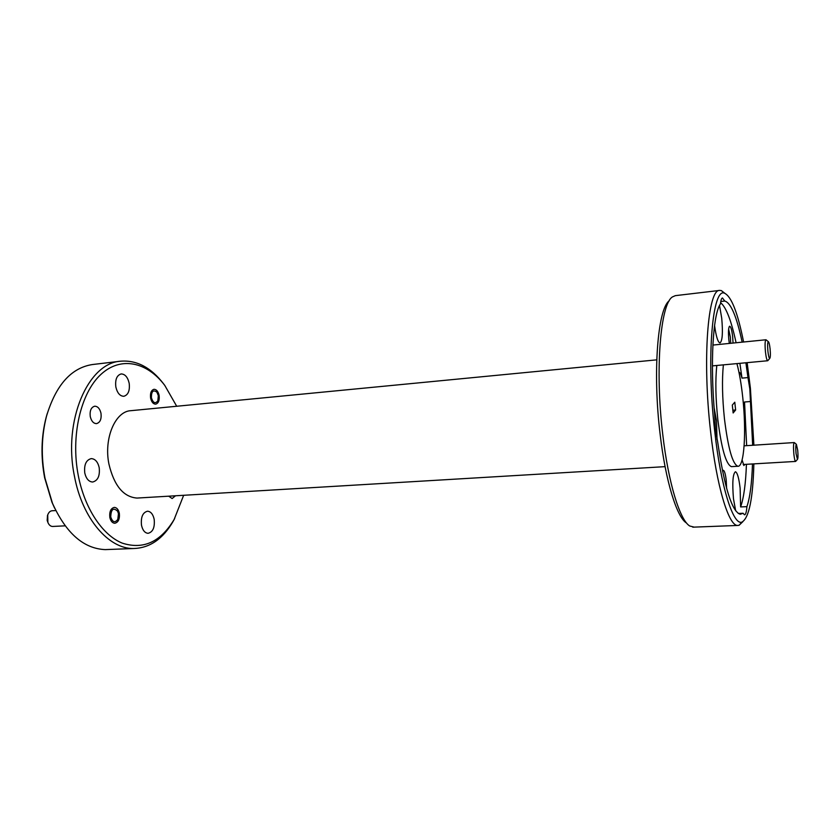 <?xml version="1.0" encoding="UTF-8"?>
<svg xmlns="http://www.w3.org/2000/svg" width="840" height="840" viewBox="0 0 840 840"><rect width="100%" height="100%" fill="white"/><g stroke="black" fill="none" stroke-linecap="round" stroke-linejoin="round"><path stroke-width="1.26" d="M55.766 510.552L52.238 510.752C50.211 510.899 48.699 512.295 47.723 514.931L47.88 522.406L47.166 520.317L47.513 515.519M47.88 522.406C48.972 525.021 50.537 526.365 52.574 526.46L52.857 526.438M110.733 517.01C112.602 522.312 114.965 523.1 117.81 519.372L118.451 513.66L117.6 511.203C113.316 507.286 111.017 509.219 110.733 517.01M151.4 397.793C153.153 403.064 155.305 404.061 157.847 400.764L158.319 395.671L156.922 392.217C153.206 389.424 151.358 391.282 151.4 397.793M767.907 351.256C768.432 355.845 769.041 358.239 769.734 358.439C770.448 357.578 770.574 354.385 770.091 348.863C769.598 344.516 769.02 342.111 768.337 341.659C767.561 342.237 767.413 345.429 767.907 351.256M768.044 360.392L767.687 360.749C766.825 360.339 766.08 357.346 765.44 351.76C764.831 344.673 764.999 340.673 765.944 339.769L766.311 340.022M796.047 453.506L797.444 459.428C798.074 458.619 798.158 455.564 797.716 450.261L796.383 444.329C795.711 444.895 795.596 447.951 796.047 453.506M795.869 461.16L795.575 461.433C794.934 461.066 794.356 458.598 793.852 454.041C793.296 447.248 793.422 443.425 794.241 442.565L794.472 442.733M743.6 342.006C737.814 312.994 731.535 296.782 724.773 293.339C712.562 286.146 706.115 356.811 714.62 430.353C720.741 486.98 733.362 526.207 742.056 522.039C749.049 517.818 752.986 498.435 753.858 463.88M753.9 445.179L750.393 388.217L747.149 362.659M742.823 521.703L739.064 525.305L737.436 525.462C728.532 525.431 716.51 485.909 710.567 431.277C702.25 359.552 707.889 288.792 719.681 290.419L721.319 290.577L725.004 293.423M686.49 523.005C676.83 517.283 665.532 481.089 660.125 434.207C652.565 372.519 657.699 308.794 669.27 300.762M719.681 290.419L675.371 295.649L672.546 296.867C660.44 303.534 654.864 369.925 662.781 434.658C668.346 483 679.907 520.222 689.745 526.008L694.176 527.121M726.631 488.471L726.222 480.165C725.403 473.603 724.364 470.306 723.093 470.274L722.505 471.009M733.047 343.056L732.659 336.641C731.808 329.731 730.769 326.267 729.55 326.245C728.406 327.726 728.175 332.262 728.847 339.864L729.33 343.423M730.685 343.287L730.359 337.103L728.637 329.133M742.15 342.143C736.67 316.502 730.884 302.799 724.784 301.056L722.474 297.98C721.518 298.158 720.846 300.132 720.447 303.912C712.992 313.94 710.01 362.806 714.672 414.614L715.407 429.419L717.727 442.323C724.469 487.652 731.976 511.634 740.24 514.269L743.096 513.272L744.481 514.805C745.689 514.752 746.498 512.033 746.907 506.646L740.618 506.93L740.124 488.166C738.917 478.055 737.352 472.584 735.441 471.744C732.816 473.771 732.165 482.78 733.477 498.761L735.662 510.783M717.024 439.499L716.489 420.767L714.105 407.715M724.784 301.056L720.773 301.507M714.567 325.5C716.111 336.514 717.917 342.321 719.996 342.941C722.432 340.998 722.999 332.756 721.728 318.224L719.534 305.487M752.661 445.263L749.826 388.889L747.978 377.591L741.993 378.116C741.027 374.336 740.072 372.404 739.137 372.341L738.98 372.372M716.793 365.474C715.271 380.342 715.606 398.276 717.791 419.276C721.476 448.728 726.023 464.52 731.441 466.641L731.892 466.61M723.366 364.865C721.917 379.754 722.274 397.73 724.448 418.782C728.101 448.298 732.575 464.132 737.867 466.263C744.282 467.334 746.529 431.225 742.728 397.236C741.3 383.985 739.357 372.771 736.922 363.605M54.611 508.137L51.912 502.11L44.646 477.792C40.709 456.855 41.191 436.769 46.116 417.512L47.229 413.595M174.678 518.511L173.166 521.293C162.96 538.954 149.782 548.026 133.613 548.52C108.822 549.087 82.289 518.658 74.445 476.185C62.801 420.609 88.189 362.901 120.635 361.2L92.421 364.539C71.18 367.846 55.881 385.056 46.515 416.168C41.454 435.992 40.95 456.687 45.014 478.265L52.49 503.307C66.045 533.221 83.611 548.657 105.189 549.612L108.654 549.476M176.704 406.256L164.787 385.434C147.084 361.893 120.75 355.856 100.727 374.588C80.692 393.141 70.592 436.013 78.257 475.419C84.672 508.673 102.543 535.196 122.252 543.123C143.335 549.885 160.629 542 174.132 519.488L183.656 495.285M109.83 517.398C109.284 511.613 110.796 508.274 114.356 507.392C116.812 507.602 118.472 509.565 119.333 513.272C119.879 519.057 118.356 522.385 114.765 523.268C112.34 523.047 110.691 521.094 109.83 517.398M150.591 398.044C150.055 393.078 151.2 390.159 154.035 389.288C156.503 389.393 158.193 391.44 159.117 395.419C159.653 400.397 158.498 403.305 155.631 404.166C153.195 404.05 151.515 402.014 150.591 398.044M90.269 416.567C89.628 410.697 91.119 407.243 94.731 406.203C97.797 406.319 99.876 408.681 100.989 413.28C101.63 419.149 100.128 422.604 96.474 423.623C93.45 423.497 91.382 421.144 90.269 416.567M141.488 525.2C140.732 517.094 142.748 512.432 147.546 511.203C150.822 511.507 153.027 514.227 154.182 519.351C154.938 527.447 152.901 532.098 148.05 533.316C144.827 533.001 142.643 530.292 141.488 525.2M115.847 386.999C115.028 379.617 116.792 375.27 121.149 373.937C125.055 374.052 127.733 377.16 129.181 383.25C130.001 390.631 128.215 394.979 123.805 396.291C119.952 396.144 117.306 393.057 115.847 386.999M84.777 473.004C83.937 464.762 86.1 459.963 91.255 458.608C95.183 458.85 97.829 461.864 99.204 467.659C100.044 475.902 97.85 480.69 92.631 482.024C88.778 481.761 86.163 478.748 84.777 473.004M656.754 359.846L130.966 410.676C115.364 411.128 103.635 438.281 108.927 464.058C114.093 485.688 123.459 497.028 137.035 498.068L138.159 497.994M750.509 401.51L744.534 401.993L746.655 445.651M746.907 506.646C749.994 497.522 751.852 483.294 752.482 463.964M740.618 506.93C743.81 497.816 745.742 483.62 746.424 464.31M743.096 513.272L738.276 513.471M120.635 361.2C136.71 359.94 151.022 367.479 163.579 383.838L164.787 385.434M175.518 495.779L172.137 498.53L168.683 496.178M747.978 377.591L745.889 362.775M741.993 378.116L739.883 363.332M736.092 342.752C731.294 320.576 726.127 307.219 720.594 302.663M742.087 459.911L743.883 465.538L744.765 464.415M743.883 410.508L744.534 401.993M734.79 402.203L735.63 409.994L733.152 412.965L732.302 405.08L734.79 402.203M735.63 409.994L732.848 410.214M117.81 519.372L117.317 520.443M52.574 526.46L65.111 525.84M117.411 510.867L117.054 510.248M47.429 515.739L47.723 514.931M157.847 400.764L157.332 401.898M156.922 392.217L156.188 391.219M769.734 358.439L767.739 360.738M767.687 360.749L712.415 365.883M765.944 339.769L712.876 345.072M768.337 341.659L765.996 339.769M797.444 459.428L795.606 461.433L743.19 464.499M794.199 442.565L744.125 445.82M796.383 444.329L794.283 442.575M742.056 522.039L739.064 525.305M722.589 470.841L723.093 470.274M731.441 466.641L737.867 466.263M692.759 527.173L737.436 525.462M51.912 502.11L52.49 503.307M174.132 519.488L173.166 521.293M665.081 466.651L137.035 498.068M133.613 548.52L105.189 549.612M46.116 417.512L46.515 416.168M724.773 293.339L721.319 290.577"/></g></svg>
